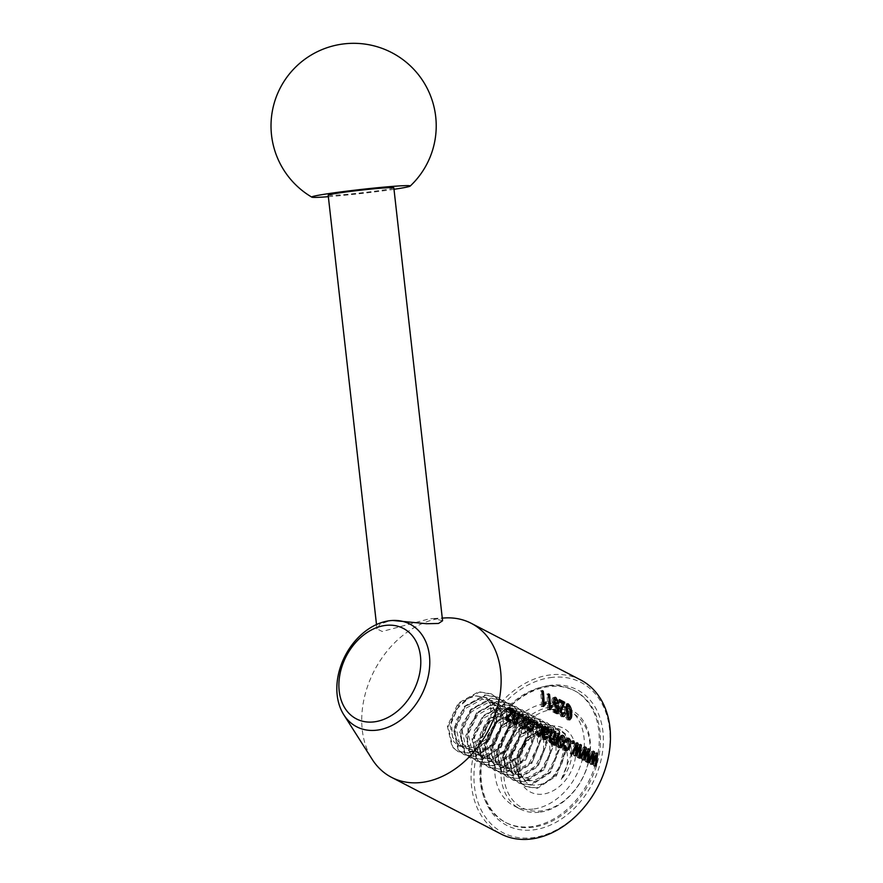 <?xml version="1.0" encoding="UTF-8"?>
<svg xmlns="http://www.w3.org/2000/svg" width="883" height="883" viewBox="0 0 883 883"><rect width="100%" height="100%" fill="white"/><g stroke="black" fill="none" stroke-linecap="round" stroke-linejoin="round"><path stroke-width="0.66" stroke-dasharray="4.42 3.31" d="M550.252 677.625A84.658 62.848 117.4 0 1 609.524 747.923A84.658 62.848 117.4 0 1 533.729 837.537A84.658 62.848 117.4 0 1 474.447 767.239A84.658 62.848 117.4 0 1 550.252 677.625M580.628 679.932A86.722 64.382 -62.6 0 0 549.226 675.042A86.722 64.382 -62.6 0 0 475.661 746.797A86.722 64.382 -62.6 0 0 500.893 833.949M549.447 685.429A76.391 56.711 -62.6 0 0 481.036 766.301A76.391 56.711 -62.6 0 0 534.535 829.733A76.391 56.711 -62.6 0 0 602.934 748.861A76.391 56.711 -62.6 0 0 549.447 685.429M533.509 827.15A74.327 55.188 117.4 0 1 506.588 822.956A74.327 55.188 117.4 0 1 484.955 748.243A74.327 55.188 117.4 0 1 548.012 686.742A74.327 55.188 117.4 0 1 574.932 690.936A74.327 55.188 117.4 0 1 596.555 765.638A74.327 55.188 117.4 0 1 533.509 827.15M552.14 709.424A53.686 39.856 117.4 0 1 589.734 753.994A53.686 39.856 117.4 0 1 541.665 810.826A53.686 39.856 117.4 0 1 504.072 766.245A53.686 39.856 117.4 0 1 552.14 709.424M540.23 812.139A55.75 41.391 -62.6 0 0 587.526 766.014A55.75 41.391 -62.6 0 0 571.301 709.976A55.75 41.391 -62.6 0 0 551.113 706.83A55.75 41.391 -62.6 0 0 503.818 752.967A55.75 41.391 -62.6 0 0 520.043 808.994A55.75 41.391 -62.6 0 0 540.23 812.139M328.344 196.699A49.547 2.02 173.6 0 0 390.363 189.845A49.547 2.02 173.6 0 0 393.995 189.304M393.829 187.814A33.035 1.347 -6.4 0 1 380.573 190.397A33.035 1.347 -6.4 0 1 346.324 194.37A33.035 1.347 -6.4 0 1 328.178 195.198M442.571 620.76L433.597 618.486L428.818 618.961L382.218 631.477L376.997 628.928L379.988 624.204L389.624 620.782L393.575 620.418M534.094 808.96A55.75 41.391 -62.6 0 0 581.378 762.835A55.75 41.391 -62.6 0 0 565.153 706.797A55.75 41.391 -62.6 0 0 544.977 703.652A55.75 41.391 -62.6 0 0 497.681 749.788A55.75 41.391 -62.6 0 0 513.906 805.815A55.75 41.391 -62.6 0 0 534.094 808.96M546.787 686.102A74.327 55.188 -62.6 0 0 483.729 747.603A74.327 55.188 -62.6 0 0 505.363 822.316A74.327 55.188 -62.6 0 0 532.272 826.51A74.327 55.188 -62.6 0 0 595.33 765.009A74.327 55.188 -62.6 0 0 573.696 690.296A74.327 55.188 -62.6 0 0 546.787 686.102M445.418 617.912A86.722 64.382 -62.6 0 0 439.9 618.442A86.722 64.382 -62.6 0 0 372.703 673.861A86.722 64.382 -62.6 0 0 372.196 759.358M550.407 726.19A35.927 26.667 -62.6 0 0 518.244 764.225A35.927 26.667 -62.6 0 0 543.398 794.06A35.927 26.667 -62.6 0 0 575.561 756.025A35.927 26.667 -62.6 0 0 550.407 726.19M552.703 776.941A27.671 20.541 117.4 0 0 561.478 739.744C569.645 751.632 569.568 764.855 561.246 779.435C567.074 772.658 570.573 764.943 571.754 756.29C571.754 737.36 563.641 728.243 547.405 728.95C516.323 731.764 508.95 791.676 539.612 784.534C544.292 783.552 548.652 781.014 552.703 776.941L560.252 765.749L563.211 751.554L559.877 738.85L552.725 731.985L542.228 730.175L527.372 737.371L517.25 753.011L516.743 770.263L524.215 779.534L533.762 780.848L547.261 773.033L556.058 756.764L555.959 740.782L546.588 728.806L536.091 726.996L521.654 733.806L510.981 750.23L510.506 766.819L518.078 776.356L527.615 777.669L541.345 769.623L549.877 753.74L549.612 736.952L540.44 725.627L529.943 723.817L516.014 730.197L504.778 747.239L504.237 763.21L511.93 773.177L521.478 774.49L535.241 766.4L543.663 750.859L543.464 733.751L534.303 722.449L523.807 720.638L509.193 727.603L498.211 745.561L498.167 760.274L505.793 769.998L515.33 771.312L529.403 762.89L537.802 746.532L536.798 729.148L528.155 719.27L517.659 717.46L502.846 724.612L492.725 740.164L491.61 755.495L499.657 766.819L509.193 768.133L522.394 760.638L531.61 743.53L530.76 726.223L522.019 716.091L511.522 714.281L496.489 721.621L486.632 736.83L485.628 752.967L493.509 763.64L503.045 764.954L515.838 757.868L525.551 740.02L524.767 723.442L515.871 712.912L505.374 711.102L490.286 718.497L480.584 733.387L479.491 749.822L487.372 760.462L496.908 761.775L511.147 753.155L519.359 737.062L518.453 719.8L509.734 709.733L499.237 707.923L484.37 715.12L474.259 730.76L473.718 747.912L481.224 757.283L490.76 758.596L504.27 750.771L513.056 734.535L512.99 718.619L503.597 706.555L493.1 704.744L478.729 711.488L468.012 727.912L467.449 744.325L475.087 754.104L484.624 755.418L499.05 746.588L506.919 731.356L506.478 714.281L497.449 703.365L486.952 701.566L472.107 708.729L461.986 724.347L461.478 741.72L468.939 750.925L478.476 752.239L491.787 744.623L500.716 728.431L500.219 710.782L491.312 700.186L480.816 698.376L465.065 706.4L456.014 720.66L454.988 737.371L462.802 747.746L472.339 749.06C476.423 749.115 487.383 741.985 490.352 735.307C491.257 734.579 495.231 724.855 495.054 723.078C495.893 719.347 495.882 715.285 495.021 710.892L493.685 726.102L485.33 739.943L472.869 747.614L460.473 746.543L452.526 737.272L451.434 722.89L457.549 708.243L468.895 698.122L475.893 695.837L485.915 697.393L495.021 710.892L490.418 708.508L497.515 707.658L495.021 710.892M523.089 721.819L508.178 730.925L499.027 749.932L502.824 767.084L507.328 770.793L516.864 772.106L532.504 761.819L540.109 742.018L534.778 724.071L529.701 720.064L519.204 718.254L502.03 727.747L492.891 746.742L496.676 763.905L501.191 767.614L510.727 768.927L526.356 758.64L533.961 738.839L528.641 720.892L523.553 716.886L513.056 715.075L495.893 724.568L486.743 743.563L490.54 760.727L495.043 764.435L504.579 765.749L520.219 755.462L527.824 735.66L522.504 717.713L517.416 713.707L506.919 711.897L489.745 721.378L480.606 740.384L484.392 757.548L488.906 761.256L498.442 762.57L514.072 752.283L521.676 732.482L516.356 714.535L511.268 710.528L500.771 708.718L483.608 718.199L474.469 737.206L478.255 754.369L482.758 758.078L492.306 759.391L507.935 749.104L515.54 729.303L510.219 711.356L505.131 707.349L494.635 705.539L477.46 715.02L468.321 734.027L472.107 751.19L476.621 754.899L486.158 756.212L501.787 745.925L509.392 726.124L504.072 708.177L498.983 704.17L488.487 702.36L471.323 711.841L462.184 730.848L465.97 748.011L470.473 751.72L480.021 753.033L495.65 742.746L503.255 722.945L497.935 704.998L492.846 700.981L482.35 699.181L465.175 708.663L456.036 727.669L459.822 744.822L464.337 748.541L473.873 749.855L489.502 739.568L497.107 719.766L491.787 701.819L486.699 697.802L476.202 695.992L468.895 698.122L459.039 705.484L449.9 724.49L453.685 741.643L458.189 745.351L467.736 746.676L483.365 736.389L490.97 716.588L490.418 708.508M561.478 739.744L559.347 736.786L554.259 732.78L543.762 730.969L526.599 740.462L517.46 759.468L521.246 776.621L525.76 780.329L535.297 781.643L550.926 771.356L558.531 751.565L553.211 733.607L548.122 729.601L537.626 727.791L520.462 737.283L511.312 756.29L515.109 773.442L519.612 777.15L529.149 778.464L544.789 768.177L552.394 748.387L547.063 730.429L541.974 726.422L531.478 724.612L514.314 734.104L505.175 753.111L508.961 770.263L513.476 773.972L523.012 775.285L538.641 764.998L546.246 745.197L540.926 727.25L535.838 723.243L524.016 721.632M534.524 724.457A84.658 62.848 -62.6 0 0 535.065 722.184L536.08 722.713A84.658 62.848 117.4 0 1 535.551 724.987L534.524 724.457L536.202 724.215M535.065 722.184L536.732 721.941M535.551 724.987L537.217 724.744M531.025 726.698L530.562 721.466L528.376 723.619L527.405 722.879C528.189 720.429 529.37 719.402 530.937 719.822C532.725 721.488 533.089 723.95 532.052 727.195C531.213 730.627 529.69 732.184 527.482 731.875L526.4 726.908L527.482 727.228L528.045 730.197C529.513 730.23 530.506 729.06 531.025 726.698L532.714 726.455M530.562 721.466L532.228 721.234M528.63 730.296L528.078 730.186M526.4 726.908L528.1 726.665M530.264 731.819L529.204 731.632M527.405 722.879L529.094 722.647M531.665 719.402L529.999 719.634L530.937 719.822M528.376 723.619L530.054 723.376M520.915 721.566C521.687 718.067 523.122 716.499 525.219 716.853C527.052 718.508 527.46 720.981 526.445 724.281L522.891 729.126L521.787 728.928C520.109 727.294 519.822 724.844 520.915 721.566L522.604 721.323M525.804 716.411L524.138 716.654L525.219 716.853M521.787 728.928L523.509 728.674M525.418 723.762L524.811 718.497C523.409 718.475 522.471 719.634 521.974 721.974L522.383 727.261C523.862 727.283 524.877 726.124 525.418 723.762L527.107 723.519M524.259 718.387L526.478 718.254M519.469 716.654A84.658 62.848 -62.6 0 0 519.999 714.38L521.025 714.91A84.658 62.848 117.4 0 1 520.484 717.184L519.469 716.654L521.136 716.422M519.999 714.38L521.665 714.148M520.484 717.184L522.162 716.952M515.54 722.747A84.658 62.848 117.4 0 1 514.778 725.042L513.884 724.579A84.658 62.848 -62.6 0 0 514.447 722.901L511.963 723.839C510.617 722.559 510.473 720.638 511.511 718.056A84.658 62.848 -62.6 0 0 513.365 710.947L514.392 711.477A84.658 62.848 117.4 0 1 512.548 718.53L512.747 722.272C514.072 722.393 514.977 721.367 515.44 719.204A84.658 62.848 -62.6 0 0 517.063 712.868L518.729 712.625M513.365 710.947L515.032 710.716M514.59 723.762L513.685 723.596M513.884 724.579L515.606 724.336M514.778 725.042L516.5 724.8M517.063 712.868L518.575 713.321M518.089 713.398A84.658 62.848 117.4 0 1 515.882 721.665M509.237 721.047A84.658 62.848 117.4 0 1 508.906 722.007L504.061 719.502A84.658 62.848 -62.6 0 0 504.535 718.067L510.738 711.433L506.853 709.435L508.531 709.192M506.853 709.435A84.658 62.848 -62.6 0 0 507.239 707.78L508.906 707.537M510.738 711.433L512.405 711.201M509.8 712.438L511.478 712.206M504.535 718.067L506.246 717.824M504.061 719.502L505.771 719.248M508.906 722.007L510.628 721.764M507.239 707.78L508.685 708.53M564.712 710.627C564.105 706.555 564.734 704.424 566.599 704.215C568.928 706.588 570.043 709.634 569.943 713.332C570.407 717.449 569.546 719.623 567.35 719.866L565.595 717.305L564.712 710.627L566.389 710.385M567.504 703.784L565.793 704.027L566.919 704.17M565.595 717.305L567.25 717.062M569.855 719.811L568.199 720.042L569.005 719.634M569.943 713.332L570.617 713.243M568.928 712.813L566.776 705.76C565.606 706.367 565.252 708.166 565.738 711.157L567.449 718.287C568.84 717.625 569.336 715.804 568.928 712.813L570.595 712.57M566.445 705.672L568.475 705.517M565.738 711.157L566.422 711.069M560.517 708.486L559.579 711.521L561.069 714.976L562.637 712.592L563.663 713.321C563.608 716.025 562.703 717.106 560.981 716.566L558.553 710.958L560.584 705.716L562.272 705.473M560.584 705.716L561.809 703.563L563.509 703.321M558.553 710.958L560.219 710.727M563.696 716.566L562.041 716.797L560.981 716.566L562.626 716.334M563.663 713.321L564.259 713.232M562.637 712.592L564.303 712.349M559.579 711.521L560.252 711.422M562.979 702.526L561.555 707.095M561.809 703.563L557.979 701.577A84.658 62.848 -62.6 0 0 557.747 699.811L559.458 699.568M557.747 699.811L559.612 700.782M557.979 701.577L559.679 701.334M539.833 731.256L539.37 726.025L537.184 728.177L536.213 727.437C536.996 724.987 538.166 723.961 539.745 724.38C541.533 726.047 541.897 728.508 540.86 731.753C540.01 735.186 538.487 736.742 536.29 736.433L535.208 731.466L536.29 731.786L536.886 734.744C538.321 734.788 539.314 733.618 539.833 731.256L541.522 731.025M539.37 726.025L541.036 725.793M536.853 734.755L537.438 734.855M535.208 731.466L536.908 731.223M539.072 736.378L538.012 736.19M536.213 727.437L537.89 727.206M540.473 723.961L538.807 724.192L539.745 724.38M537.184 728.177L538.862 727.934M542.979 726.279L543.994 726.808L543.884 728.53L546.478 727.857L547.736 732.162L545.694 734.656L542.294 734.402A84.658 62.848 117.4 0 1 542.151 734.877L541.919 736.599L542.89 737.879L545.164 736.621L546.124 737.349L543.718 739.822L542.184 739.479C540.528 738.464 540.23 736.599 541.268 733.861A84.658 62.848 -62.6 0 0 542.03 731.245L542.979 726.279L544.634 726.036M543.994 726.808L544.612 726.72M542.184 739.479L543.906 739.237M545.164 736.621L546.864 736.378M544.37 734.524L546.058 734.281M547.14 727.449L545.473 727.68L546.478 727.857M544.723 732.791L546.687 731.72L545.849 729.38C544.469 728.939 543.509 729.822 542.968 732.051A84.658 62.848 117.4 0 1 542.78 732.735L543.244 732.669M542.78 732.735L544.756 732.437M546.687 731.72L548.365 731.488M544.988 729.226L547.515 729.148M555.098 743.254A84.658 62.848 117.4 0 1 554.336 745.528L553.442 745.064A84.658 62.848 -62.6 0 0 554.005 743.409L551.61 744.358L550.639 741.499L548.155 742.57L547.637 737.713A84.658 62.848 -62.6 0 0 549.745 729.777L550.76 730.307A84.658 62.848 117.4 0 1 548.851 737.614L548.95 741.014L551.445 738.298A84.658 62.848 -62.6 0 0 553.188 731.565L554.204 732.095A84.658 62.848 117.4 0 1 552.228 739.634L552.383 742.791C553.751 742.78 554.645 741.632 555.098 739.358A84.658 62.848 -62.6 0 0 556.632 733.343L558.299 733.111M553.188 731.565L554.855 731.323M551.445 738.298L553.133 738.056M549.745 729.777L551.4 729.546M547.637 737.713L549.336 737.471M550.639 742.46L549.877 742.327M554.138 744.248L553.332 744.115M553.442 745.064L555.164 744.822M554.336 745.528L556.058 745.285M556.632 733.343L558.144 733.806M557.648 733.872A84.658 62.848 117.4 0 1 555.44 742.173M557.294 740.384C558.056 736.897 559.491 735.329 561.588 735.682C563.431 737.338 563.84 739.811 562.813 743.111L559.27 747.945L558.155 747.758C556.489 746.124 556.191 743.674 557.294 740.384L558.983 740.153M562.184 735.241L560.517 735.484L561.588 735.682M558.155 747.758L559.877 747.504M561.798 742.592L561.18 737.316C559.789 737.305 558.84 738.464 558.343 740.804L558.751 746.091C560.241 746.113 561.246 744.954 561.798 742.592L563.475 742.349M560.628 737.217L562.857 737.084M567.394 745.528L566.93 740.296L564.745 742.448L563.784 741.709C564.557 739.259 565.738 738.232 567.316 738.652C569.094 740.318 569.469 742.78 568.431 746.025C567.581 749.457 566.058 751.014 563.862 750.705L562.78 745.738L563.862 746.058L564.425 749.027C565.882 749.06 566.875 747.89 567.394 745.528L569.082 745.285M566.93 740.296L568.608 740.064M565.01 749.126L564.458 749.016M562.78 745.738L564.469 745.495M566.643 750.649L563.862 750.705L565.573 750.451M563.784 741.709L565.462 741.477M568.045 738.232L566.378 738.464L567.316 738.652M564.745 742.448L566.433 742.206M570.904 743.287A84.658 62.848 -62.6 0 0 571.433 741.014L572.46 741.543A84.658 62.848 117.4 0 1 571.919 743.806L570.904 743.287L572.57 743.045M571.433 741.014L573.1 740.771M571.919 743.806L573.597 743.574M576.18 745.837L575.087 753.078L578.575 744.7L580.241 744.468M578.575 744.7L579.943 745.263M579.723 745.296L579.678 745.969M579.568 747.338L578.21 757.879L579.921 757.636M578.21 757.879L577.162 757.338L578.873 757.095M577.162 757.338L579.116 747.404M578.575 747.482L576.268 752.912M575.473 754.601L574.745 756.091L576.467 755.848M574.745 756.091L573.619 755.506L575.341 755.263M573.619 755.506L575.506 745.936M575.197 745.98L571.213 754.259L572.935 754.016M571.213 754.259L570.164 753.718L571.886 753.475M570.164 753.718L575.186 742.945L576.853 742.713M575.186 742.945L576.5 743.563M575.484 750.98L576.146 750.881M575.087 753.078L575.782 752.978M584.347 750.064L583.255 757.305L586.742 748.927L588.409 748.696M586.742 748.927L588.111 749.49M587.89 749.524L587.846 750.197M587.736 751.576L586.378 762.106L588.089 761.863M586.378 762.106L585.33 761.565L587.04 761.323M585.33 761.565L587.283 751.632M586.742 751.72L584.436 757.139M583.641 758.828L582.912 760.318L584.634 760.075M582.912 760.318L581.787 759.733L583.508 759.49M581.787 759.733L583.674 750.164M583.365 750.208L579.38 758.497L581.102 758.243M579.38 758.497L578.332 757.945L580.054 757.702M578.332 757.945L583.354 747.173L585.021 746.941M583.354 747.173L584.667 747.802M583.652 755.208L584.314 755.108M583.255 757.305L583.95 757.206M555.782 711.643L556.124 708.034L554.69 707.879L552.052 701.731L553.74 701.488M552.052 701.731C551.732 698.718 552.438 697.404 554.16 697.78L554.292 697.758M554.966 697.316L553.255 697.559L554.16 697.78L557.195 703.409L558.884 703.166M554.69 707.879L556.345 707.647M556.72 712.868L556.588 713.883L552.637 711.841A84.658 62.848 -62.6 0 0 552.681 710.031L554.336 709.8M552.681 710.031L554.303 710.881M552.637 711.841L554.281 711.599M556.588 713.883L558.244 713.652M557.206 707.879L556.886 711.477M557.195 703.409L556.202 703.078L554.381 699.347L553.067 702.173L554.921 706.444L557.935 705.418M556.257 705.66L557.294 706.411M553.067 702.173L553.796 702.062M553.873 699.237L556.08 699.104M556.202 703.078L557.879 702.835M550.65 707.173L548.177 709.943L549.822 709.7M548.177 709.943L547.515 709.59L549.16 709.358M547.515 709.59A84.658 62.848 -62.6 0 0 546.776 694.126L547.791 694.656A84.658 62.848 117.4 0 1 548.608 706.72L552.283 705.142M550.617 705.385A84.658 62.848 117.4 0 1 550.639 706.069M548.608 706.72L549.237 706.632M547.791 694.656L548.564 694.546M546.776 694.126L548.486 693.883M544.392 703.939L541.919 706.698L543.575 706.466M541.919 706.698L541.257 706.356L542.913 706.124M541.257 706.356A84.658 62.848 -62.6 0 0 540.517 690.892L541.533 691.422A84.658 62.848 117.4 0 1 542.35 703.486L546.036 701.908M544.37 702.151A84.658 62.848 117.4 0 1 544.381 702.835M542.35 703.486L542.979 703.387M541.533 691.422L542.317 691.312M540.517 690.892L542.228 690.649M592.515 754.292L591.422 761.532L594.91 753.166L596.577 752.923M594.91 753.166L596.279 753.718M596.058 753.751L596.014 754.424M595.904 755.804L594.546 766.334L596.257 766.091M594.546 766.334L593.497 765.793L595.208 765.55M593.497 765.793L595.451 755.87M594.91 755.947L592.603 761.367M591.809 763.055L591.08 764.546L592.802 764.303M591.08 764.546L589.954 763.961L591.676 763.718M589.954 763.961L591.842 754.391M591.533 754.435L587.548 762.724L589.27 762.47M587.548 762.724L586.5 762.172L588.221 761.93M586.5 762.172L591.522 751.411L593.188 751.168M591.522 751.411L592.835 752.029M591.82 759.435L592.482 759.336M591.422 761.532L592.118 761.433M561.246 779.435L571.047 755.097L564.811 733.596L558.751 728.806L546.235 726.687L525.749 738.177L514.921 761.091L519.623 781.797L525.109 786.289L536.665 787.912L555.617 775.638L564.91 751.919L564.999 750.009M565.01 748.939L558.663 730.418L552.615 725.627L540.087 723.508L519.612 734.987L508.774 757.912L513.487 778.618L518.961 783.111L530.528 784.733L549.469 772.459L558.773 748.74L552.526 727.239L546.467 722.449L533.95 720.329L513.465 731.808L502.637 754.733L507.339 775.44L512.824 779.932L524.381 781.554L543.332 769.281L552.626 745.561L546.378 724.06L540.33 719.27L527.802 717.151L507.328 728.63L496.489 751.554L501.202 772.261L506.676 776.753L518.244 778.376L537.184 766.102L546.489 742.382L540.241 720.881L534.182 716.091L521.665 713.972L501.18 725.451L490.352 748.376L495.054 769.082L500.54 773.574L512.096 775.197L531.047 762.923L540.341 739.203L534.094 717.702L528.045 712.912L515.517 710.793L495.043 722.272L484.204 745.197L488.917 765.903L494.392 770.384L505.959 772.018L524.899 759.733L534.204 736.025L527.957 714.524L521.897 709.733L509.381 707.614L488.906 719.093L478.067 742.018L482.78 762.724L488.255 767.206L499.811 768.839L518.763 756.554L528.056 732.835L521.82 711.345L515.76 706.555L503.233 704.435L482.758 715.914L471.93 738.839L476.632 759.546L482.107 764.027L493.674 765.66L512.615 753.376L521.919 729.656L515.672 708.166L509.612 703.376L497.096 701.245L476.621 712.736L465.783 735.66L470.496 756.367L475.97 760.848L487.537 762.482L506.478 750.197L515.771 726.477L509.535 704.987L503.476 700.197L490.948 698.067L470.473 709.557L459.646 732.482L464.348 753.177L469.822 757.669L481.39 759.303L500.33 747.018L509.634 723.298L503.387 701.808L497.328 697.018L484.811 694.888L464.337 706.378L453.498 729.303L458.211 749.998L463.685 754.49L475.253 756.124L494.193 743.839L503.487 720.12L497.25 698.63L491.191 693.839L478.674 691.709L458.189 703.199L447.361 726.124L452.063 746.819L457.549 751.312L469.105 752.945L488.045 740.66L497.35 716.941L496.743 707.261M571.754 756.29L565.573 733.994L559.524 729.203L546.996 727.084L526.522 738.574L515.683 761.488L520.396 782.195L525.871 786.687L537.438 788.309L556.378 776.036L565.683 752.316L559.436 730.815L553.376 726.025L540.86 723.905L520.374 735.396L509.546 758.309L514.248 779.016L519.734 783.508L531.29 785.13L550.241 772.857L559.535 749.137L553.288 727.636L547.239 722.846L534.712 720.727L514.237 732.206L503.398 755.131L508.111 775.837L513.586 780.329L525.153 781.952L544.094 769.678L553.398 745.958L547.151 724.457L541.091 719.667L528.575 717.548L508.089 729.027L497.261 751.952L501.963 772.658L507.449 777.15L519.005 778.773L537.957 766.499L547.25 742.78L541.003 721.279L534.955 716.488L522.427 714.369L501.952 725.848L491.114 748.773L495.827 769.479L501.301 773.972L512.868 775.594L531.809 763.32L541.113 739.601L539.358 725.859M539.016 724.954L534.866 718.1L528.807 713.309L516.29 711.19L495.816 722.669L484.977 745.594L489.69 766.301L495.164 770.782L506.732 772.415L525.672 760.131L534.966 736.422L528.729 714.921L522.67 710.131L510.142 708.011L489.668 719.49L478.84 742.415L483.542 763.122L489.016 767.603L500.584 769.236L519.524 756.952L528.829 733.232L522.581 711.742L516.522 706.952L504.005 704.833L483.531 716.312L472.692 739.237L477.405 759.943L482.88 764.424L494.447 766.058L513.387 753.773L522.681 730.053L516.445 708.563L510.385 703.773L497.869 701.643L477.383 713.133L466.555 736.058L471.257 756.764L476.732 761.245L488.299 762.879L507.239 750.594L516.544 726.875L510.297 705.385L504.237 700.594L491.721 698.464L471.246 709.954L460.407 732.879L465.12 753.585L470.595 758.067L482.162 759.7L501.103 747.415L510.396 723.696L504.16 702.206L498.1 697.415L485.584 695.285L465.098 706.775L454.27 729.7L458.972 750.395L464.458 754.888L476.014 756.521L494.955 744.237L504.259 720.517L498.012 699.027L491.952 694.237L479.436 692.106L458.961 703.596L448.123 726.521L452.836 747.217L458.31 751.709L469.877 753.342L488.818 741.058L498.111 717.338L497.515 707.658M515.44 719.204L517.129 718.961M511.511 718.056L513.211 717.813M542.03 731.245L543.707 731.003M541.268 733.861L542.968 733.618M555.098 739.358L556.787 739.115M578.277 750.142L579.954 749.899M574.899 748.331L576.577 748.089M586.444 754.369L588.122 754.126M583.067 752.559L584.745 752.316M594.612 758.596L596.29 758.354M591.235 756.786L592.912 756.543M571.301 709.976L565.153 706.797M506.588 822.956L505.363 822.316M433.597 618.486L442.262 618.067M462.802 747.746L464.337 748.541M468.939 750.925L470.473 751.72M475.087 754.104L476.621 754.899M481.224 757.283L482.758 758.078M487.372 760.462L488.906 761.256M493.509 763.64L495.043 764.435M499.657 766.819L501.191 767.614M505.793 769.998L507.328 770.793M511.93 773.177L513.476 773.972M518.078 776.356L519.612 777.15M524.215 779.534L525.76 780.329M485.915 697.404L486.699 697.802M491.312 700.186L492.846 700.981M497.449 703.376L498.983 704.17M503.597 706.555L505.131 707.349M509.734 709.733L511.268 710.528M515.871 712.912L517.416 713.707M522.019 716.091L523.553 716.886M528.155 719.27L529.701 720.064M534.303 722.449L535.838 723.243M540.44 725.627L541.974 726.422M546.588 728.806L548.122 729.601M552.725 731.985L554.259 732.78M574.932 690.936L573.696 690.296M520.043 808.994L513.906 805.815M376.5 624.524L376.997 628.928M524.612 728.872L522.891 729.126M545.44 739.568L543.718 739.822M547.383 734.424L545.694 734.667M560.981 747.702L559.27 747.956M558.751 728.806L559.524 729.203M525.109 786.289L525.871 786.687M552.615 725.627L553.376 726.025M518.961 783.111L519.734 783.508M546.467 722.449L547.239 722.846M512.824 779.932L513.586 780.329M540.33 719.27L541.091 719.667M506.676 776.753L507.449 777.15M534.182 716.091L534.955 716.488M500.54 773.574L501.301 773.972M528.045 712.912L528.807 713.309M494.392 770.384L495.164 770.782M521.897 709.733L522.67 710.131M488.255 767.206L489.016 767.603M515.76 706.555L516.522 706.952M482.107 764.027L482.88 764.424M509.612 703.376L510.385 703.773M475.97 760.848L476.732 761.245M503.476 700.197L504.237 700.594M469.822 757.669L470.595 758.067M497.328 697.018L498.1 697.415M463.685 754.49L464.458 754.888M491.191 693.839L491.952 694.237M457.549 751.312L458.31 751.709M458.189 745.351L460.473 746.543"/><path stroke-width="1.32" d="M343.807 714.788A57.825 42.936 117.4 0 1 344.149 657.78A57.825 42.936 117.4 0 1 388.95 620.815A57.825 42.936 117.4 0 1 392.637 620.462A57.825 42.936 117.4 0 1 429.182 671.036A57.825 42.936 117.4 0 1 377.659 730.064A57.825 42.936 117.4 0 1 343.807 714.788L372.196 759.358A86.722 64.382 -62.6 0 0 391.566 777.36L500.893 833.949A86.722 64.382 -62.6 0 0 532.294 838.85A86.722 64.382 -62.6 0 0 605.859 767.095A86.722 64.382 -62.6 0 0 580.628 679.932L471.301 623.343A86.722 64.382 -62.6 0 0 445.418 617.912L442.262 618.067M393.995 189.304A49.547 2.02 173.6 0 0 410.187 186.081A49.547 2.02 173.6 0 0 381.324 187.373A49.547 2.02 173.6 0 0 331.644 193.178A49.547 2.02 173.6 0 0 311.842 197.152A49.547 2.02 173.6 0 0 312.185 197.262A49.547 2.02 173.6 0 0 328.344 196.699M374.867 721.775A50.96 37.837 -62.6 0 0 420.496 667.824A50.96 37.837 -62.6 0 0 384.811 625.506A50.96 37.837 -62.6 0 0 339.182 679.457A50.96 37.837 -62.6 0 0 374.867 721.775M376.5 624.524L328.178 195.198A33.035 1.347 -6.4 0 1 341.434 192.615A33.035 1.347 -6.4 0 1 375.683 188.642A33.035 1.347 -6.4 0 1 393.829 187.814L442.571 620.76L438.531 623.464L426.555 623.718L392.637 620.462M391.566 777.36A86.722 64.382 -62.6 0 0 422.968 782.261A86.722 64.382 -62.6 0 0 496.533 710.495A86.722 64.382 -62.6 0 0 471.301 623.343M542.913 706.124L543.575 706.466L546.058 703.707A86.722 64.382 -62.6 0 0 546.036 701.908L544.005 703.243A86.722 64.382 -62.6 0 0 543.244 691.179L542.228 690.649A86.722 64.382 117.4 0 1 542.913 706.124M554.292 697.758L555.871 697.537C554.149 697.14 553.431 698.464 553.74 701.488L556.345 707.647L557.791 707.802L557.438 711.4L554.336 709.8A86.722 64.382 117.4 0 1 554.281 711.599L558.244 713.652L558.961 706.179L557.935 705.418L556.599 706.201L554.756 701.93L556.08 699.104L557.879 702.835L558.884 703.166L555.871 697.537L554.966 697.316M553.873 699.237L556.08 699.104M555.462 706.555L557.129 706.312L555.142 706.411M581.389 745.064L580.241 744.468L576.787 752.835L578.067 743.343L576.853 742.713L571.886 753.475L572.935 754.016L576.875 745.738L575.341 755.263L576.467 755.848L580.241 747.25L578.873 757.095L579.921 757.636L581.389 745.064L579.943 745.263M565.573 750.451C567.758 750.782 569.27 749.226 570.12 745.782C571.135 742.537 570.76 740.086 568.983 738.409C567.405 737.989 566.235 739.016 565.462 741.477L566.433 742.206L568.608 740.064L569.082 745.285C568.586 747.647 567.592 748.806 566.135 748.773L565.562 745.815L564.469 745.495L565.573 750.451L566.643 750.649M566.93 740.296L568.608 740.064M567.316 738.652L568.983 738.409L568.045 738.232M565.01 749.126L566.72 748.883L564.458 749.016M549.877 742.327L552.339 741.256L553.332 744.115L555.716 743.166A86.722 64.382 117.4 0 1 555.164 744.822L556.058 745.285A86.722 64.382 -62.6 0 0 559.314 733.641L558.299 733.111A86.722 64.382 117.4 0 1 556.787 739.115C556.356 741.389 555.462 742.526 554.094 742.548L553.917 739.391A86.722 64.382 -62.6 0 0 555.871 731.852L554.855 731.323A86.722 64.382 117.4 0 1 553.133 738.056L550.661 740.771L550.539 737.371A86.722 64.382 -62.6 0 0 552.427 730.064L551.4 729.546A86.722 64.382 117.4 0 1 549.336 737.471L549.877 742.327L550.639 742.46M553.332 744.115L554.138 744.248M551.202 740.87L548.95 741.014L551.202 740.87M554.645 742.647L552.383 742.791L554.645 742.647M538.012 736.19C540.186 736.51 541.709 734.954 542.548 731.51C543.575 728.265 543.2 725.815 541.411 724.137C539.844 723.718 538.674 724.744 537.89 727.206L538.862 727.934L541.036 725.793L541.522 731.025C541.014 733.376 540.032 734.535 538.564 734.513L537.99 731.543L536.908 731.223L538.012 736.19L539.072 736.378M539.37 726.025L541.036 725.793M539.745 724.38L541.411 724.137L540.473 723.961M537.438 734.855L539.149 734.612L536.886 734.744M566.919 704.17L568.31 703.972C566.433 704.159 565.793 706.301 566.389 710.385L567.25 717.062L569.005 719.634C571.191 719.38 572.063 717.206 571.621 713.1C571.742 709.402 570.639 706.356 568.31 703.972L567.504 703.784M569.005 719.634L569.855 719.811M513.685 723.596L516.158 722.658A86.722 64.382 117.4 0 1 515.606 724.336L516.5 724.8A86.722 64.382 -62.6 0 0 519.756 713.155L518.729 712.625A86.722 64.382 117.4 0 1 517.129 718.961C516.676 721.124 515.782 722.151 514.458 722.029L514.237 718.287A86.722 64.382 -62.6 0 0 516.047 711.245L515.032 710.716A86.722 64.382 117.4 0 1 513.211 717.813C512.173 720.373 512.339 722.305 513.685 723.596L514.59 723.762M515.054 722.139L512.747 722.272L515.054 722.139M525.219 716.853L526.886 716.621C524.789 716.245 523.365 717.813 522.604 721.323C521.522 724.557 521.82 727.007 523.509 728.674L524.612 728.872L528.133 724.038C529.138 720.76 528.729 718.287 526.886 716.621L525.804 716.411M536.732 721.941A86.722 64.382 117.4 0 1 536.202 724.215L537.217 724.744A86.722 64.382 -62.6 0 0 537.747 722.471L536.732 721.941M529.204 731.632C531.389 731.952 532.902 730.396 533.74 726.952C534.767 723.707 534.392 721.256 532.604 719.579C531.036 719.159 529.866 720.186 529.094 722.647L530.054 723.376L532.228 721.234L532.714 726.455C532.206 728.817 531.224 729.976 529.756 729.954L529.182 726.985L528.1 726.665L529.204 731.632L530.264 731.819M530.562 721.466L532.228 721.234M530.937 719.822L532.604 719.579L531.665 719.402M528.63 730.296L530.341 730.053L528.078 730.186M521.665 714.148A86.722 64.382 117.4 0 1 521.136 716.422L522.162 716.952A86.722 64.382 -62.6 0 0 522.692 714.678L521.665 714.148M508.906 707.537A86.722 64.382 117.4 0 1 508.531 709.192L512.405 711.201L506.246 717.824A86.722 64.382 117.4 0 1 505.771 719.248L510.628 721.764A86.722 64.382 -62.6 0 0 511.18 720.087L507.659 718.265L513.63 711.83A86.722 64.382 -62.6 0 0 514.005 710.186L508.906 707.537M562.626 716.334C564.347 716.886 565.241 715.804 565.319 713.078L564.303 712.349L562.714 714.744L561.235 711.279L564.69 702.272L559.458 699.568A86.722 64.382 117.4 0 1 559.679 701.334L563.509 703.321L560.219 710.727L562.626 716.334L563.696 716.566M561.632 715.109L563.288 714.866L561.235 714.954M542.769 734.336L547.383 734.424L549.414 731.919L548.144 727.625L545.551 728.287L545.661 726.566L544.634 726.036L543.707 731.003A86.722 64.382 117.4 0 1 542.968 733.618C541.93 736.345 542.25 738.21 543.906 739.237L545.44 739.568L547.824 737.106L546.864 736.378L544.601 737.636L543.63 736.356L543.84 734.634A86.722 64.382 -62.6 0 0 543.983 734.159L542.515 734.358M546.478 727.857L548.144 727.625L547.14 727.449M545.539 737.846L542.89 737.879L545.539 737.846M561.588 735.682L563.255 735.451C561.169 735.075 559.745 736.643 558.983 740.153C557.89 743.387 558.199 745.837 559.877 747.504L560.981 747.702L564.502 742.868C565.517 739.59 565.098 737.117 563.255 735.451L562.184 735.241M573.1 740.771A86.722 64.382 117.4 0 1 572.57 743.045L573.597 743.574A86.722 64.382 -62.6 0 0 574.127 741.301L573.1 740.771M589.557 749.292L588.409 748.696L584.954 757.062L586.235 747.57L585.021 746.941L580.054 757.702L581.102 758.243L585.043 749.965L583.508 759.49L584.634 760.075L588.409 751.477L587.04 761.323L588.089 761.863L589.557 749.292L588.111 749.49M549.16 709.358L549.822 709.7L552.305 706.941A86.722 64.382 -62.6 0 0 552.283 705.142L550.264 706.477A86.722 64.382 -62.6 0 0 549.502 694.413L548.486 693.883A86.722 64.382 117.4 0 1 549.16 709.358M597.725 753.519L596.577 752.923L593.122 761.289L594.402 751.797L593.188 751.168L588.221 761.93L589.27 762.47L593.21 754.192L591.676 763.718L592.802 764.303L596.577 755.705L595.208 765.55L596.257 766.091L597.725 753.519L596.279 753.718M524.016 721.632L523.089 721.819M536.566 722.636L537.747 722.471M528.012 727.15L529.182 726.985M532.504 727.128L533.74 726.952M526.886 724.215L528.133 724.038M526.478 718.254L527.107 723.519C526.577 725.87 525.573 727.04 524.094 727.018L523.663 721.731C524.138 719.391 525.087 718.232 526.478 718.254L524.259 718.387M522.449 721.908L523.663 721.731M522.383 727.261L524.657 727.117L522.383 727.261M521.511 714.844L522.692 714.678M513.023 718.464L514.237 718.287M514.877 711.411L516.047 711.245M514.447 722.901L516.158 722.658M518.575 713.321L519.756 713.155M515.882 721.665A84.658 62.848 117.4 0 1 515.54 722.747M506.014 718.541L509.469 720.329L511.18 720.087M509.469 720.329A84.658 62.848 117.4 0 1 509.237 721.047M506.025 718.497L507.659 718.265M512.085 711.543A84.658 62.848 117.4 0 1 511.963 712.073L513.63 711.83M511.963 712.073L505.959 718.508M508.685 708.53L512.35 710.418L514.005 710.186M512.35 710.418A84.658 62.848 117.4 0 1 512.195 711.091M570.617 713.243L571.621 713.1M568.475 705.517L570.595 712.57C570.992 715.561 570.495 717.393 569.094 718.045L567.405 710.925C566.941 707.934 567.294 706.124 568.475 705.517L566.389 705.683M566.422 711.069L567.405 710.925M567.725 718.243L569.491 718.122L567.835 718.365M564.259 713.232L565.319 713.078M560.252 711.422L561.235 711.279M563.244 706.853L561.555 707.095L560.517 708.486M559.612 700.782L562.979 702.526L564.69 702.272M536.82 731.709L537.99 731.543M541.312 731.687L542.548 731.51M544.612 726.72L545.661 726.566M546.29 737.327L547.824 737.106M542.328 736.543L543.63 736.356M548.111 732.106L549.414 731.919M544.336 728.464L545.551 728.287M546.411 732.548L544.469 732.493A86.722 64.382 -62.6 0 0 544.656 731.808C545.175 729.59 546.135 728.696 547.515 729.148L548.365 731.488L544.723 732.791L546.411 732.548M544.756 732.437L543.244 732.669M542.78 732.735L544.723 732.791M544.988 729.226L547.515 729.148M543.442 731.974L544.656 731.808M552.559 739.579L553.917 739.391M554.69 732.018L555.871 731.852M551.246 730.241L552.427 730.064M550.639 741.499L552.339 741.256M554.005 743.409L555.716 743.166M558.144 733.806L559.314 733.641M555.44 742.173A84.658 62.848 117.4 0 1 555.098 743.254M563.266 743.045L564.502 742.868M562.857 737.084L563.475 742.349C562.946 744.7 561.941 745.87 560.462 745.848L560.032 740.561C560.517 738.221 561.456 737.062 562.857 737.084L560.628 737.217M558.829 740.738L560.032 740.561M558.751 746.091L561.036 745.947L558.751 746.091M564.392 745.98L565.562 745.815M568.884 745.958L570.12 745.782M572.946 741.466L574.127 741.301M579.678 745.969L579.568 747.338M579.116 747.404L580.241 747.25M576.268 752.912L575.473 754.601M575.506 745.936L576.875 745.738M576.5 743.563L578.067 743.343M576.378 743.861L576.18 745.837M576.146 750.881L577.173 750.738M575.782 752.978L576.787 752.835M587.846 750.197L587.736 751.576M587.283 751.632L588.409 751.477M584.436 757.139L583.641 758.828M583.674 750.164L585.043 749.965M584.667 747.802L586.235 747.57M584.546 748.089L584.347 750.064M584.314 755.108L585.341 754.965M583.95 757.206L584.954 757.062M554.303 710.881L557.438 711.4M556.257 705.66L558.961 706.179M557.294 706.411L557.206 707.879M556.886 711.477L556.72 712.868M553.796 702.062L554.756 701.93M550.639 706.069A84.658 62.848 117.4 0 1 550.65 707.173L552.305 706.941M549.237 706.632L550.264 706.477M548.564 694.546L549.502 694.413M544.381 702.835A84.658 62.848 117.4 0 1 544.392 703.939L546.058 703.707M542.979 703.387L544.005 703.243M542.317 691.312L543.244 691.179M596.014 754.424L595.904 755.804M595.451 755.87L596.577 755.705M592.603 761.367L591.809 763.055M591.842 754.391L593.21 754.192M592.835 752.029L594.402 751.797M592.714 752.316L592.515 754.292M592.482 759.336L593.519 759.192M592.118 761.433L593.122 761.289M564.999 750.009L565.01 748.939M539.358 725.859L539.016 724.954M542.637 734.811L543.84 734.634M549.314 737.548L550.539 737.371M578.199 749.645L579.358 749.479M574.579 748L575.97 747.802M586.367 753.872L587.526 753.707M582.747 752.228L584.138 752.029M594.535 758.1L595.694 757.934M590.915 756.455L592.305 756.256M410.187 186.081A82.583 82.583 0 0 0 341.92 44.15A82.583 82.583 0 0 0 311.842 197.152"/></g></svg>
